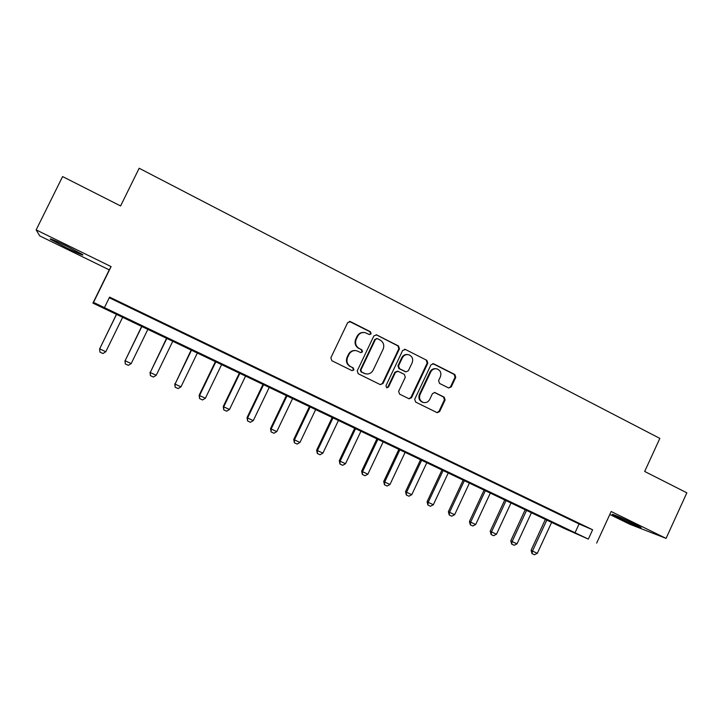 <?xml version="1.0" encoding="UTF-8"?>
<svg xmlns="http://www.w3.org/2000/svg" width="723" height="723" viewBox="0 0 723 723"><rect width="100%" height="100%" fill="white"/><g stroke="black" fill="none" stroke-linecap="round" stroke-linejoin="round"><path stroke-width="1.08" d="M371.116 333.782L370.456 331.758L350.483 321.636L347.664 322.63L330.863 357.804L331.83 360.705L351.947 370.628L353.909 369.914L353.24 367.908L350.655 366.624C347.176 364.437 346.154 361.364 347.591 357.397L348.983 354.469C350.727 351.369 353.303 350.14 356.71 350.763L360.84 352.643L362.521 351.83L361.861 349.815L359.277 348.522C355.806 346.317 354.794 343.235 356.231 339.277L357.623 336.358C359.304 333.348 361.807 332.101 365.115 332.634L369.48 334.586L371.116 333.782M369.417 334.577L370.565 333.737L369.905 331.721L349.363 321.419M352.011 370.664L353.384 369.805L352.716 367.799L350.655 366.624M360.723 352.607L361.979 351.758L361.319 349.742L359.277 348.522M634.143 523.85C624.13 518.924 609.923 512.824 612.625 514.595L619.403 518.165C629.155 522.964 643.407 529.109 640.84 527.383L634.143 523.85M66.344 245.965C53.945 240 48.676 237.804 50.565 239.385L66.941 248.034C79.141 253.909 84.365 256.087 82.594 254.568L66.344 245.965M448.558 387.935L451.242 386.932L455.752 377.343L454.866 374.541L433.692 363.805L430.989 364.799L414.713 399.25L415.626 402.06L437.225 412.697L439.638 411.568L445.106 399.955L444.211 397.162L434.821 392.508L432.444 393.646L429.724 399.421C428.233 402.06 426.082 403.063 423.253 402.449C419.891 400.913 418.816 398.301 420.045 394.613L430.745 371.956C432.155 369.426 434.216 368.405 436.936 368.893C440.47 370.357 441.617 372.996 440.379 376.81L438.608 380.578L439.503 383.389L448.558 387.935M588.332 539.096L564.329 528.477L92.924 303.109L93.511 302.404L588.332 539.096L592.625 529.778L109.598 297.108L104.437 307.627M36.15 229.887L39.747 235.906L109.254 269.869L111.098 266.597L36.15 229.887L62.603 176.575L120.596 205.947L139.159 168.251L659.846 438.4L644.681 471.459L686.85 492.824L666.073 538.382L611.179 511.504L596.665 543.081M111.098 266.597L93.511 302.404M399.439 348.838L398.518 345.983L376.665 334.903L373.881 335.897L357.243 370.845L358.192 373.719L380.199 384.582L382.973 383.561L399.439 348.838L398.834 348.766L397.912 345.91L376.204 334.74M405.404 349.471L426.913 360.37L427.817 363.199L411.532 397.677L409.091 398.807L399.566 394.134L398.635 391.306L405.287 377.261L404.365 374.424L398.219 371.351L395.463 372.363L388.522 387.013L386.805 387.817L385.937 385.739L402.657 350.465L405.404 349.471L426.913 360.37M609.814 514.478L629.959 524.32L666.073 538.382M109.281 297.768L579.078 523.967L592.625 529.778M119.928 302.485L132.924 308.604L119.928 302.485M146.398 315.237L159.358 321.337L146.398 315.237M172.508 327.808L185.422 333.89L172.508 327.808M198.274 340.208L211.143 346.281L198.274 340.208M223.687 352.453L236.511 358.5L223.687 352.453M248.757 364.528L261.545 370.556L248.757 364.528M273.502 376.439L286.245 382.449L273.502 376.439M297.921 388.206L310.628 394.189L297.921 388.206M322.015 399.81L334.686 405.775L322.015 399.81M345.802 411.26L358.427 417.216L345.802 411.26M369.29 422.566L381.871 428.504L369.29 422.566M392.462 433.737L405.007 439.647L392.462 433.737M415.354 444.753L427.853 450.646L415.354 444.753M437.948 455.635L450.402 461.509L437.948 455.635M460.262 466.38L472.679 472.236L460.262 466.38M482.295 476.99L494.668 482.828L482.295 476.99M504.048 487.474L516.385 493.294L504.048 487.474M525.54 497.822L537.84 503.624L525.54 497.822M546.769 508.043L559.024 513.827L546.769 508.043M567.745 518.147L579.954 523.904L567.745 518.147M109.254 269.869L92.924 303.109M579.078 523.967L574.902 533.032M363.859 332.472C360.831 332.291 358.572 333.574 357.09 336.312L357.623 336.358M358.744 348.45C355.282 346.254 354.261 343.181 355.698 339.223L357.09 336.312M355.716 350.592C352.499 350.203 350.077 351.468 348.468 354.387L348.983 354.469M350.131 366.516C346.66 364.338 345.639 361.265 347.076 357.307L348.468 354.387M380.325 384.636L382.395 383.425L398.834 348.766M377.424 338.653L375.472 339.349L360.885 370.004L361.554 372.011L365.332 373.773C368.784 374.487 371.405 373.267 373.185 370.104L383.118 349.209C384.546 345.278 383.542 342.214 380.117 340.018L377.424 338.653M376.719 338.5L375.472 339.349M365.467 373.809L361.012 371.893L360.352 369.887L374.912 339.295M408.856 398.716L410.899 397.505L427.157 363.1L426.254 360.28M397.551 371.152L394.866 372.246L387.935 386.868L388.522 387.013M386.579 387.727L387.935 386.868M412.173 362.711C413.42 358.834 412.227 356.168 408.603 354.695C405.865 354.225 403.786 355.246 402.377 357.777L398.572 365.811L399.494 368.658L406.001 371.875L408.378 370.727L412.173 362.711M407.718 354.559C405.079 354.225 403.1 355.264 401.762 357.686L402.377 357.777M405.693 371.812L398.888 368.549L397.966 365.711L401.762 357.686M436.141 368.757C433.466 368.332 431.45 369.363 430.077 371.839L430.745 371.956M422.955 402.368L422.603 402.277C419.241 400.741 418.174 398.138 419.394 394.46L430.077 371.839M436.936 412.58L438.96 411.378L444.419 399.783L443.524 396.999L434.378 392.435M448.676 387.989L450.537 386.787L455.047 377.216L454.161 374.415L432.77 363.597M116.593 314.044L99.657 348.866L105.793 351.73L122.793 317.008M105.793 351.73L102.973 353.529L99.91 352.101L99.602 348.73M116.683 314.089L99.657 348.866L99.91 352.101M141.816 326.1L125.115 360.759L131.179 363.588L148.016 329.064M131.179 363.588L128.351 365.359L125.323 363.949L124.98 360.587M141.997 326.19L125.115 360.759L125.323 363.949M166.706 338.002L150.248 372.499L156.231 375.291L172.914 340.976M156.231 375.291L153.403 377.045L150.411 375.653L150.023 372.291M166.968 338.129L150.248 372.499L150.411 375.653M191.279 349.76L175.056 384.085L180.967 386.85L197.496 352.734M180.967 386.85L178.129 388.576L175.174 387.203L174.749 383.841M191.631 349.923L175.056 384.085L175.174 387.203M215.535 361.355L199.15 395.246L199.548 395.526L205.377 398.256L221.762 364.329M205.377 398.256L202.539 399.955L199.629 398.599L199.15 395.246M215.969 361.563L199.548 395.526L199.629 398.599M239.494 372.806L223.253 406.498L223.723 406.823L229.48 409.507L245.721 375.788M229.48 409.507L226.633 411.197L223.759 409.86L223.253 406.498M240 373.05L223.723 406.823L223.759 409.86M263.136 384.121L247.04 417.614L247.591 417.975L253.276 420.632L269.372 387.103M253.276 420.632L250.429 422.295L247.591 420.967L247.04 417.614M263.723 384.401L247.591 417.975L247.591 420.967M286.489 395.282L270.538 428.594L271.161 428.983L276.773 431.604L292.734 398.265M276.773 431.604L273.927 433.249L271.125 431.947L270.538 428.594M287.158 395.598L271.161 428.983L271.125 431.947M309.552 406.317L293.737 439.43L294.442 439.855L299.982 442.449L315.797 409.299M299.982 442.449L297.126 444.076L294.36 442.783L293.737 439.43M310.284 406.66L294.442 439.855L294.36 442.783M332.327 417.207L316.656 450.14L317.424 450.592L322.901 453.149L338.581 420.19M322.901 453.149L320.045 454.758L317.307 453.484L316.656 450.14M333.14 417.587L317.424 450.592L317.307 453.484M354.83 427.962L339.286 460.705L340.126 461.202L345.531 463.723L361.075 430.953M345.531 463.723L342.675 465.314L339.973 464.049L339.286 460.705M355.707 428.377L340.126 461.202L339.973 464.049M377.054 438.59L361.636 471.152L362.548 471.676L367.89 474.171L383.298 441.581M367.89 474.171L365.025 475.734L362.359 474.496L361.636 471.152M377.993 439.042L362.548 471.676L362.359 474.496M398.997 449.082L383.723 481.464L384.699 482.024L389.968 484.482L405.251 452.074M389.968 484.482L387.112 486.037L384.473 484.808L383.723 481.464M400.009 449.57L384.699 482.024L384.473 484.808M420.687 459.457L405.531 491.658L406.579 492.246L411.785 494.677L426.941 462.449M411.785 494.677L408.929 496.213L406.317 494.993L405.531 491.658M421.762 459.973L406.579 492.246L406.317 494.993M442.115 469.697L427.085 501.726L428.188 502.34L433.339 504.744L448.368 472.688M433.339 504.744L430.474 506.263L427.908 505.061L427.085 501.726M443.253 470.248L428.188 502.34L427.908 505.061M463.28 479.828L448.377 511.676L449.552 512.318L454.64 514.695L469.543 482.819M454.64 514.695L451.767 516.186L449.227 515.002L448.377 511.676M464.482 480.397L449.552 512.318L449.227 515.002M484.202 489.833L469.426 521.509L470.655 522.178L475.68 524.527L490.456 492.815M475.68 524.527L472.815 526.001L470.302 524.835L469.426 521.509M485.458 490.429L470.655 522.178L470.302 524.835M504.88 499.71L490.221 531.224L491.504 531.92L496.475 534.234L511.134 502.702M496.475 534.234L493.601 535.698L491.125 534.541L490.221 531.224M506.19 500.343L491.504 531.92L491.125 534.541M525.305 509.48L510.763 540.822L512.11 541.545L517.017 543.841L531.559 512.471M517.017 543.841L514.152 545.278L511.703 544.139L510.763 540.822M526.678 510.14L512.11 541.545L511.703 544.139M545.494 519.141L531.08 550.311L532.471 551.062L537.325 553.321L551.748 522.123M537.325 553.321L534.46 554.749L532.038 553.619L531.08 550.311M546.922 519.819L532.471 551.062L532.038 553.619M369.905 331.721L370.456 331.758M352.716 367.799L353.24 367.908M361.319 349.742L361.861 349.815M355.698 339.223L356.231 339.277M347.076 357.307L347.591 357.397M349.959 321.618L350.483 321.636M382.395 383.425L382.973 383.561M376.096 334.857L376.665 334.903M397.912 345.91L398.518 345.983M360.352 369.887L360.885 370.004M361.012 371.893L361.554 372.011M363.723 373.24L364.265 373.357M427.157 363.1L427.817 363.199M410.899 397.505L411.532 397.677M394.866 372.246L395.463 372.363M397.966 365.711L398.572 365.811M398.888 368.549L399.494 368.658M405.016 371.622L405.639 371.73M419.394 394.46L420.045 394.613M434.478 392.481L435.147 392.634M443.524 396.999L444.211 397.162M444.419 399.783L445.106 399.955M438.96 411.378L439.638 411.568M433.023 363.705L433.692 363.805M454.161 374.415L454.866 374.541M455.047 377.216L455.752 377.343M450.537 386.787L451.242 386.932M349.471 321.446L349.995 321.464M364.79 373.646L365.332 373.773M405.386 371.758L406.001 371.875M404.509 349.254L404.979 349.308M422.603 402.277L423.253 402.449"/></g></svg>
